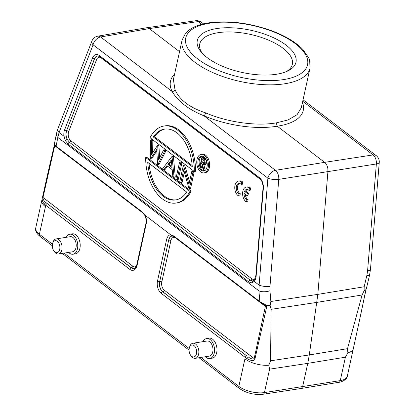 <?xml version="1.0" encoding="UTF-8"?>
<svg xmlns="http://www.w3.org/2000/svg" width="415" height="415" viewBox="0 0 415 415"><rect width="100%" height="100%" fill="white"/><g stroke="black" fill="none" stroke-linecap="round" stroke-linejoin="round"><path stroke-width="0.62" d="M345.41 357.19L307.759 363.369L302.608 386.796L301.254 388.461L263.084 394.25C254.312 395.096 246.417 393.181 239.408 388.502A3.118 2.08 -52.7 0 1 238.858 386.407A18.711 7.978 12.4 0 0 264.443 392.58L340.259 380.617A18.711 7.978 12.4 0 0 347.314 376.198C346.836 380.514 339.475 382.49 338.894 382.288A3.118 1.925 -99.3 0 0 340.259 380.617L345.41 357.19L347.863 352.75A18.711 7.978 12.4 0 0 353.367 348.652A18.711 7.978 12.4 0 0 353.388 348.569M200.891 357.445L238.858 386.407L244.917 358.866A18.711 7.978 12.4 0 0 268.79 365.231L269.594 369.158L264.443 392.58A3.118 1.888 81.4 0 1 263.084 394.25M347.863 352.75L347.516 348.667L309.289 354.934L317.833 294.375L364.183 286.77L364.111 290.739L366.02 289.582L359.457 320.541M269.594 369.158L307.759 363.369L309.289 354.934L270.549 360.811L271.135 309.325L316.925 302.385L362.108 294.972L364.111 290.739M362.108 294.972L347.516 348.667M270.549 360.811L268.79 365.231M244.917 358.866L245.291 357.46L246.946 358.596C251.48 361.055 254.136 361.232 254.914 359.125L266.695 306.846L266.363 305.305L270.134 305.57L271.135 309.325M35.747 227.923A18.711 7.978 12.4 0 0 39.394 234.252A3.118 2.08 127.3 0 0 39.939 236.343C36.458 233.479 35.057 230.673 35.747 227.923L41.801 200.378A18.711 7.978 12.4 0 0 41.801 200.378A18.711 7.978 12.4 0 0 45.453 206.706L45.712 205.212L44.332 204.035L45.909 202.572C44.037 201.166 43.051 199.522 42.947 197.644L54.853 145.11M173.657 235.902A1.561 1.038 127.3 0 0 173.963 236.68L260.122 302.405L265.154 305.539L266.363 305.305L259.811 301.622L173.657 235.902L170.814 234.885L144.98 215.178L142.236 211.935L56.082 146.215L54.811 144.768L54.593 143.756M73.035 254.234L75.473 253.85A10.136 6.194 -99 0 0 79.898 248.424A10.136 6.194 -99 0 0 78.502 238.189A10.136 6.194 -99 0 0 72.314 233.832L69.876 234.216A10.136 6.194 81 0 1 76.064 238.573A10.136 6.194 81 0 1 77.46 248.808A10.136 6.194 81 0 1 73.035 254.234A10.136 6.194 81 0 1 68.625 252.408M209.803 358.565L212.241 358.181A10.136 6.194 -99 0 0 216.666 352.755A10.136 6.194 -99 0 0 215.271 342.515A10.136 6.194 -99 0 0 209.082 338.163L206.644 338.547A10.136 6.194 81 0 1 212.833 342.904A10.136 6.194 81 0 1 214.228 353.139A10.136 6.194 81 0 1 209.803 358.565A10.136 6.194 81 0 1 205.394 356.734M54.365 145.245L42.636 197.198C41.666 199.159 42.231 201.436 44.332 204.035M365.542 291.247L365.978 289.691M366.02 289.582L366.523 287.994L366.02 289.582M366.523 288L369.568 275.078A7.797 1.307 -166.7 0 1 366.86 275.43L364.183 286.77M146.495 27.784L97.857 36.167A7.797 4.772 -99.8 0 1 100.638 36.977A7.797 5.198 127.3 0 0 93.085 44.815L267.898 178.165L259.116 285.121A7.797 2.277 4.7 0 0 269.978 286.324L278.761 179.368A7.797 2.277 -175.3 0 1 267.898 178.165A7.797 5.198 -52.7 0 1 275.451 170.326L275.451 170.326A7.797 4.7 -99.2 0 1 278.761 179.368L376.364 163.966A7.797 2.277 -175.3 0 0 379.253 162.457L370.471 269.413A7.797 2.277 4.7 0 1 367.576 270.922L376.364 163.966A7.797 4.835 -98.7 0 0 373.054 154.925L324.623 162.348C326.335 163.749 327.409 165.886 327.86 168.765L327.933 171.39L317.833 294.375L270.855 301.498L270.134 305.57M270.855 301.498L269.968 290.723A7.797 3.144 175.3 0 1 258.929 290.853L259.811 301.622A1.561 1.038 -52.7 0 0 260.117 302.4M261.927 302.763L262.399 303.562M265.154 305.539L265.382 306.379L254.141 358.747C252.574 359.359 250.613 358.757 248.263 356.931L246.946 358.596M266.695 306.846L265.382 306.379L260.734 302.831M254.914 359.125L164.257 290.178A1.561 1.038 -52.7 0 1 162.799 291.735L246.749 355.899A1.561 1.038 -52.7 0 0 245.291 357.46L161.212 293.322A9.275 5.67 -99 0 1 157.513 280.934L166.602 239.616A9.275 5.67 -99 0 1 170.632 234.651M170.814 234.885L172.178 235.985L173.963 236.685M54.977 145.494L56.393 146.993A1.561 1.038 127.3 0 1 56.082 146.215L57.83 137.448A7.797 5.094 -168.7 0 1 56.456 133.63L54.474 143.574L54.811 144.768M195.569 20.75A7.797 7.797 0 0 1 201.4 22.27A7.797 5.198 127.3 0 0 198.24 21.57L198.24 21.57A7.797 4.757 -98.2 0 0 195.569 20.75L146.511 27.779M179.534 51.673L149.281 28.588L146.594 27.769M100.638 36.971L172.137 91.513C178.123 101.556 188.726 109.643 203.957 115.785L275.451 170.326L324.623 162.348L277.241 126.207A67.977 28.645 12.8 0 0 302.473 102.412M259.116 285.121L258.929 290.853L57.83 137.448L59.07 132.52L63.957 136.25L65.238 140.478L68.05 144.041L248.85 281.961L251.947 282.9L254.229 281.396L259.116 285.121M256.143 276.188A1.561 0.457 4.7 0 1 255.811 275.866L254.276 280.172A1.561 1.1 41.4 0 0 254.229 281.396A9.275 5.67 -99 0 0 255.905 277.817A9.275 5.67 -99 0 0 256.143 276.188L263.354 188.405A9.275 5.67 -99 0 0 259.417 177.651L99.325 55.527A9.275 5.67 -99 0 0 92.467 58.048L64.548 130.03A9.275 5.67 -99 0 0 64.107 131.508A9.275 5.67 -99 0 0 63.957 136.25L66.058 135.975L67.168 139.367A7.709 4.715 81 0 1 66.317 132.017A7.709 4.715 81 0 1 66.685 130.787A1.561 0.851 -158.8 0 1 68.688 131.555L96.607 59.573A6.152 3.761 81 0 1 101.156 57.898L260.48 179.441M254.276 280.172L252.885 281.038L250.266 280.213L69.466 142.293L67.168 139.367L65.238 140.478M251.947 282.9L252.885 281.038A7.709 4.715 81 0 0 253.062 281.002M194.308 171.488L195.527 171.296A38.979 23.831 -99 0 0 165.149 125.838L163.93 126.03A38.979 23.831 81 0 1 194.308 171.488L150.064 137.739A38.979 23.831 81 0 1 163.93 126.03M159.625 157.871L158.893 145.281L157.674 145.473L158.52 160.055L163.598 149.991L164.817 149.799L165.99 150.692L158.955 164.625L157.591 164.708L156.704 149.436L150.303 159.153L151.522 158.955L156.792 150.956M158.893 145.281L157.524 145.359L151.413 154.639L151.594 140.835L150.412 139.933L151.631 139.741L152.813 140.644L151.594 140.835M152.653 152.756L152.813 140.644M173.382 156.331L172.023 156.419L174.072 177.283L175.291 177.091L173.382 156.331L172.163 156.522M174.072 177.283L172.822 176.328L172.209 169.673L166.944 165.658L163.956 169.564L165.175 169.372L167.619 166.171M177.06 179.56L178.279 179.368L181.91 162.841L180.774 161.975L179.555 162.166L175.924 178.694L177.06 179.56L180.691 163.033L179.555 162.166M189.525 181.749L184.613 164.9L183.394 165.092L179.762 181.62L180.899 182.486L182.118 182.294L184.364 172.075M180.899 182.486L183.705 169.719L189.027 188.69L190.506 188.695L194.137 172.168L193.001 171.296L191.782 171.494L188.97 184.291L183.394 165.092M145.701 157.57L146.92 157.378L191.17 191.128A38.979 23.831 -99 0 1 177.304 202.836L176.085 203.034A38.979 23.831 81 0 1 145.701 157.57L189.951 191.325L191.17 191.128M204.035 172.884L205.254 172.692A9.353 5.722 -99 0 0 209.336 167.681A9.353 5.722 -99 0 0 208.05 158.229A9.353 5.722 -99 0 0 202.333 154.209L201.114 154.401A9.353 5.722 81 0 1 206.831 158.421A9.353 5.722 81 0 1 208.117 167.873A9.353 5.722 81 0 1 204.035 172.884A9.353 5.722 81 0 1 198.318 168.858A9.353 5.722 81 0 1 197.032 159.412A9.353 5.722 81 0 1 201.114 154.401M241.167 184.431L242.386 184.239L242.848 182.138A7.797 4.767 -99 0 0 239.621 180.899L238.402 181.09A7.797 4.767 -99 0 0 234.76 187.756A7.797 4.767 -99 0 0 238.62 196.02L239.076 193.94A5.447 3.33 81 0 1 236.239 188.208A5.447 3.33 81 0 1 238.786 183.435A5.447 3.33 81 0 1 241.167 184.431L241.629 182.33A7.797 4.767 -99 0 0 238.402 181.09M238.62 196.02L239.839 195.828L240.295 193.748L239.076 193.94M239.408 183.43A5.447 3.33 -99 0 0 237.489 188.519A5.447 3.33 -99 0 0 240.295 193.748M249 190.423L250.219 190.231L250.686 188.13A7.797 4.767 -99 0 0 247.459 186.89L246.24 187.082A7.797 4.767 -99 0 0 242.593 193.748A7.797 4.767 -99 0 0 246.453 202.012L246.909 199.931A5.447 3.33 81 0 1 244.087 193.432L246.775 195.481L247.236 193.395L244.549 191.346A5.447 3.33 81 0 1 246.619 189.427A5.447 3.33 81 0 1 249 190.423L249.467 188.322A7.797 4.767 -99 0 0 246.24 187.082M246.453 202.012L247.672 201.82L248.129 199.74L246.909 199.931M245.312 194.36A5.447 3.33 -99 0 0 248.129 199.74M246.775 195.481L247.994 195.289L248.455 193.203L245.768 191.154L244.549 191.346M247.241 189.422A5.447 3.33 -99 0 0 245.768 191.154M192.275 166.721A35.861 21.922 -99 0 0 164.418 129.107A35.861 21.922 -99 0 0 153.311 136.997L192.275 166.721M153.311 136.997L154.53 136.805A35.861 21.922 81 0 1 165.03 129.029M154.53 136.805L192.192 165.533M150.303 159.153L150.412 139.933M165.99 150.692L164.771 150.884L163.598 149.991M164.771 150.884L157.736 164.822M172.023 156.419L162.701 168.604L163.956 169.564M172.012 167.546L171.312 159.941L167.899 164.407L172.012 167.546M171.903 166.337L169.118 164.216L171.426 161.196M169.118 164.216L167.899 164.407M181.91 162.841L180.691 163.033M184.851 165.082L183.632 165.274M194.137 172.168L192.918 172.36L191.782 171.494M189.287 188.887L192.918 172.36M189.951 191.325A38.979 23.831 81 0 1 176.085 203.034M147.74 162.343A35.861 21.922 -99 0 0 175.597 199.952A35.861 21.922 -99 0 0 186.698 192.062L147.74 162.343M176.204 199.843A35.861 21.922 81 0 1 149.042 163.334M198.137 160.257A7.486 4.575 -99 0 0 199.169 167.816A7.486 4.575 -99 0 0 203.739 171.032A7.486 4.575 -99 0 0 207.012 167.027A7.486 4.575 -99 0 0 205.98 159.469A7.486 4.575 -99 0 0 201.41 156.248A7.486 4.575 -99 0 0 198.137 160.257M204.341 170.871A7.486 4.575 81 0 1 200.372 167.587M199.885 166.493A7.486 4.575 81 0 1 199.356 160.066A7.486 4.575 81 0 1 202.027 156.222M201.861 157.513L204.59 159.749L205.358 163.188L204.17 164.734L205.389 164.542L206.577 162.996L205.809 159.557L203.08 157.321L201.861 157.513L199.74 167.152L200.321 167.598L201.54 167.406L202.089 164.916M204.17 164.734L202.489 164.055L203.89 170.316L205.109 170.124L203.905 164.745M205.809 159.557L204.59 159.749M206.577 162.996L205.358 163.188M200.321 167.598L201.301 163.147L201.773 163.505L203.168 169.771L203.89 170.316M201.519 162.156L202.224 158.945L203.438 159.868L204.777 162.747L204.035 163.676L201.519 162.156L202.738 161.964L203.231 159.713M204.554 163.308L202.738 161.964M242.848 182.138L241.629 182.33M250.686 188.13L249.467 188.322M248.455 193.203L247.236 193.395M57.893 128.743A7.797 4.249 21.2 0 0 59.07 132.52L93.085 44.815A7.797 4.249 -158.8 0 1 91.912 41.033L57.893 128.743L56.456 133.63M301.306 107.713L297.088 114.68L288.088 119.93L276.25 122.871L277.241 126.207A67.977 29.335 12 0 1 203.957 115.775A2.495 0.929 -66.9 0 0 205.627 112.859C189.52 107.599 179.301 99.808 174.98 89.474L173.397 79.587M205.627 112.854C227.337 122.254 256.387 126.373 276.25 122.871M207.158 57.628A50.516 21.544 12.4 0 0 276.582 74.233A50.516 21.544 12.4 0 0 287.969 70.882A50.516 21.544 12.4 0 0 286.127 45.162A50.516 21.544 12.4 0 0 216.703 28.557A50.516 21.544 12.4 0 0 200.953 51.751A50.516 21.544 12.4 0 0 207.158 57.628M286.293 71.639A47.398 20.216 12.4 0 0 292.326 64.325A47.398 20.216 12.4 0 0 283.082 48.301A47.398 20.216 12.4 0 0 217.942 32.718A47.398 20.216 12.4 0 0 199.745 43.969A47.398 20.216 12.4 0 0 202.157 53.141M174.606 74.098A67.977 29.341 12 0 0 172.137 91.502A2.495 2.127 153.3 0 0 174.98 89.474M54.505 144.394L54.614 144.768M144.892 215.515L144.98 215.178M47.17 203.656A1.561 1.038 127.3 0 0 45.712 205.212L129.791 269.351A1.561 1.038 -52.7 0 1 131.249 267.794L45.909 202.572L131.379 267.768A1.561 1.038 127.3 0 0 132.836 266.212A6.152 3.761 81 0 0 136.405 266.103M55.859 146.547L54.656 145.634L54.495 144.218M66.244 237.313A10.136 6.194 81 0 1 69.876 234.216M58.51 254.001L72.646 251.77A7.641 4.669 -99 0 0 75.981 247.677A7.641 4.669 -99 0 0 74.933 239.963A7.641 4.669 -99 0 0 70.265 236.68L56.129 238.91A7.641 4.669 81 0 1 60.792 242.194A7.641 4.669 81 0 1 61.845 249.913A7.641 4.669 81 0 1 58.51 254.001A7.641 4.669 81 0 1 54.51 251.812L53.867 250.909A6.08 3.719 81 0 1 52.498 243.901A6.08 3.719 81 0 1 52.663 243.283A6.08 3.719 81 0 1 57.493 241.447A6.08 3.719 81 0 1 59.703 249.399A6.08 3.719 81 0 1 53.867 250.909M52.663 243.283L52.995 242.23A7.641 4.669 81 0 1 56.129 238.91M203.008 341.644A10.136 6.194 81 0 1 206.644 338.547M195.278 358.332L209.414 356.101A7.641 4.669 -99 0 0 212.75 352.008A7.641 4.669 -99 0 0 211.697 344.294A7.641 4.669 -99 0 0 207.033 341.011L192.897 343.241A7.641 4.669 81 0 1 197.561 346.525A7.641 4.669 81 0 1 198.614 354.239A7.641 4.669 81 0 1 195.278 358.332A7.641 4.669 81 0 1 191.279 356.137L190.63 355.24A6.08 3.719 81 0 1 189.261 348.232A6.08 3.719 81 0 1 189.427 347.614A6.08 3.719 81 0 1 194.262 345.778A6.08 3.719 81 0 1 196.471 353.725A6.08 3.719 81 0 1 190.63 355.24M189.427 347.614L189.764 346.556A7.641 4.669 81 0 1 192.897 343.241M303.043 99.808L376.213 155.62A7.797 5.198 -52.7 0 0 373.054 154.925L302.722 101.27M45.453 206.706L39.394 234.252L52.435 244.202M64.128 253.119L189.204 348.527M129.791 269.351A9.275 5.67 -99 0 0 137.09 265.351L146.173 224.033A9.275 5.67 -99 0 0 145.172 215.224M367.576 270.922L366.86 275.43M269.968 290.723L269.978 286.324M157.513 280.934A1.561 0.664 12.4 0 0 159.593 281.453A7.719 4.721 -99 0 0 162.67 291.761L246.749 355.899M172.178 235.985A7.719 4.721 -99 0 0 168.677 240.135L159.723 281.437A7.709 4.715 81 0 0 162.799 291.735L162.67 291.761A1.561 1.038 127.3 0 0 161.212 293.322M164.257 290.178A6.152 3.761 81 0 1 161.803 281.961A1.561 0.664 -167.6 0 0 159.723 281.437L168.677 240.135A1.561 0.664 -167.6 0 1 166.602 239.616M201.809 24.293L198.24 21.57L149.281 28.588L100.638 36.977M248.85 281.961A1.561 1.038 -52.7 0 1 248.886 281.754A1.561 1.038 -52.7 0 1 250.266 280.213A1.561 1.038 127.3 0 0 251.651 278.673A6.152 3.761 81 0 0 255.215 278.569M251.651 278.673L70.851 140.752A1.561 1.038 -52.7 0 1 69.466 142.293A1.561 1.038 127.3 0 0 68.086 143.834A1.561 1.038 127.3 0 0 68.05 144.041M64.548 130.03A1.561 0.851 21.2 0 0 66.556 130.803A7.719 4.721 -99 0 0 66.187 132.032A7.719 4.721 -99 0 0 66.058 135.975M99.325 55.527A1.561 1.038 127.3 0 0 99.6 56.575L97.665 55.89A7.719 4.721 -99 0 0 94.47 58.816L66.556 130.803L94.604 58.806A7.709 4.715 81 0 1 97.722 55.885M96.607 59.573A1.561 0.851 21.2 0 0 94.604 58.806L94.47 58.816A1.561 0.851 -158.8 0 1 92.467 58.048M263.354 188.405A1.561 0.457 -175.3 0 1 263.022 188.088L262.892 185.002L262.124 182.185C262.259 181.858 261.445 180.696 259.691 178.694A1.561 1.038 -52.7 0 1 259.417 177.651M70.851 140.752A6.152 3.761 81 0 1 68.397 132.535A6.152 3.761 81 0 1 68.688 131.555M203.158 158.499L204.372 158.307M202.702 163.074L203.915 162.882M301.316 107.677L309.989 68.21A65.482 27.93 -167.6 0 1 284.851 83.757A65.482 27.93 -167.6 0 1 214.804 73.46A65.482 27.93 -167.6 0 1 182.081 40.089L173.423 79.467M283.606 79.592A62.364 26.602 -167.6 0 1 197.893 59.086A62.364 26.602 -167.6 0 1 209.679 23.199A62.364 26.602 -167.6 0 1 295.387 43.705A62.364 26.602 -167.6 0 1 283.606 79.592M146.173 224.033A1.561 0.664 -167.6 0 1 145.873 223.509C146.396 220.801 146.07 218.134 144.887 215.499M144.908 215.541L142.547 212.713A1.561 1.038 -52.7 0 1 142.236 211.935M145.873 223.509L136.784 264.827A1.561 0.664 12.4 0 0 137.09 265.351M134.195 268.552A7.709 4.715 81 0 1 131.379 267.768L131.249 267.794A7.719 4.721 -99 0 0 134.138 268.562C135.202 268.448 136.084 267.198 136.784 264.827M42.636 197.198L132.836 266.212M175.312 237.712A6.152 3.761 81 0 0 170.887 240.643L161.803 281.961M170.887 240.643A1.561 0.664 12.4 0 0 168.812 240.119A7.709 4.715 81 0 1 172.282 235.974M39.939 236.343L52.306 245.779M62.302 253.404L189.074 350.11M199.07 357.735L239.408 388.502M301.254 388.461L338.894 382.288M347.314 376.198L359.997 318.035M271.135 309.305L271.083 313.761M41.806 200.357L47.813 173.475M359.888 318.538L365.62 291.102M201.4 22.27L203.495 23.868M259.691 178.694L99.6 56.575M255.811 275.866L263.022 188.088M97.857 36.167A7.797 7.797 0 0 0 91.912 41.033M379.253 162.457A7.797 7.797 0 0 0 376.213 155.62M369.568 275.078L370.471 269.413M309.989 68.21L309.699 60.606L308.636 57.711L302.867 49.478C295.926 42.335 285.878 36.23 272.722 31.161C250.157 22.944 228.779 20.179 208.584 22.872C200.263 24.153 191.17 26.991 185.5 33.35L182.081 40.089M54.495 144.187L55.071 145.105M56.393 146.993L142.547 212.713M48.223 171.639L54.36 145.074"/></g></svg>
